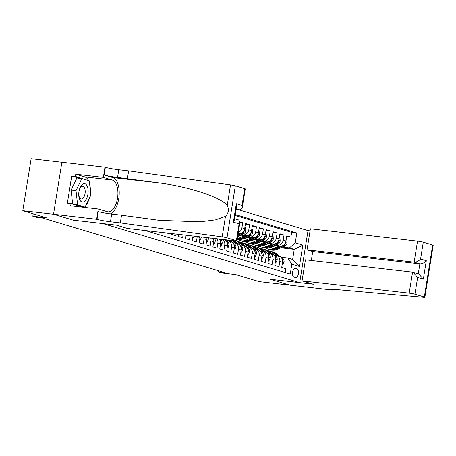 <?xml version="1.0" encoding="UTF-8"?>
<svg xmlns="http://www.w3.org/2000/svg" width="456" height="456" viewBox="0 0 456 456"><rect width="100%" height="100%" fill="white"/><g stroke="black" fill="none" stroke-linecap="round" stroke-linejoin="round"><path stroke-width="0.68" d="M79.298 178.302L71.712 176.022L75.405 176.449L75.764 174.198L103.347 177.378L104.977 167.181L31.133 158.677L22.8 210.706L53.58 214.257L73.365 220.191L102.919 223.577L299.695 282.629L308.028 230.599L238.317 209.686M299.695 282.629L270.14 279.226L289.925 285.16L259.139 281.608L235.575 274.54L222.032 272.979L218.589 271.947L224.745 272.659L42.419 217.957L36.263 217.25L32.821 216.218L46.364 217.78L22.8 210.706M166.754 233.022L168.868 233.654L168.931 233.267M171.764 233.597L171.621 234.481L175.748 235.718L176.01 234.088M178.843 234.412L178.501 236.544L182.628 237.781L183.09 234.903M185.923 235.228L185.381 238.608L189.508 239.845L190.169 235.718M193.002 236.043L192.261 240.671L196.388 241.908L197.209 236.778L199.962 237.605A5.711 4.936 -73.3 0 0 200.041 236.852M199.962 237.605L199.141 242.734L203.268 243.971L204.094 238.841L206.842 239.668A5.711 4.936 -73.3 0 0 206.842 237.639M206.842 239.668L206.021 244.798L210.148 246.035L210.974 240.905L213.721 241.731A5.711 4.936 -73.3 0 0 213.345 238.385M213.721 241.731L212.901 246.861L217.027 248.104L217.854 242.968L220.607 243.795A5.711 4.936 -73.3 0 0 219.37 239.081M220.607 243.795L219.781 248.925L223.913 250.167L224.734 245.032L227.487 245.858A5.711 4.936 -73.3 0 0 224.204 239.816L223.229 239.525M227.487 245.858L226.66 250.994L230.793 252.231L231.614 247.095L234.367 247.921A5.711 4.936 -73.3 0 0 231.084 241.885L228.331 241.059A5.711 4.936 106.7 0 1 231.614 247.095M234.367 247.921L233.54 253.057L237.673 254.294L238.494 249.158L241.247 249.985A5.711 4.936 -73.3 0 0 237.964 243.949L235.21 243.122A5.711 4.936 106.7 0 1 238.494 249.158M241.247 249.985L240.426 255.121L244.553 256.357L245.374 251.227L248.127 252.048A5.711 4.936 -73.3 0 0 244.843 246.012L242.09 245.185A5.711 4.936 106.7 0 1 245.374 251.227M248.127 252.048L247.306 257.184L251.433 258.421L252.253 253.291L255.007 254.117A5.711 4.936 -73.3 0 0 251.723 248.075L248.97 247.249A5.711 4.936 106.7 0 1 252.253 253.291M255.007 254.117L254.186 259.247L258.313 260.484L259.133 255.354L261.886 256.181A5.711 4.936 -73.3 0 0 258.603 250.139L255.85 249.312A5.711 4.936 106.7 0 1 259.133 255.354M261.886 256.181L261.066 261.311L265.192 262.548L266.013 257.418L268.766 258.244A5.711 4.936 -73.3 0 0 265.483 252.202L262.73 251.376A5.711 4.936 106.7 0 1 266.013 257.418M268.766 258.244L267.946 263.374L272.072 264.617L272.893 259.481L275.646 260.308A5.711 4.936 -73.3 0 0 272.363 254.266L269.61 253.439A5.711 4.936 106.7 0 1 272.893 259.481M275.646 260.308L274.825 265.438L278.952 266.68L279.773 261.544A5.711 4.936 -73.3 0 0 276.49 255.508A5.711 4.936 -73.3 0 0 275.749 255.354L274.255 255.183M274.711 245.431L280.126 246.052A5.711 4.936 -73.3 0 0 285.952 240.996L286.773 235.866L290.899 237.103L286.653 236.613M275.658 245.032L277.373 245.231A5.711 4.936 -73.3 0 0 283.199 240.169L284.02 235.04L279.773 234.549M284.02 235.04L279.893 233.803L279.072 238.933A5.711 4.936 -73.3 0 1 273.247 243.988L267.832 243.367M260.946 241.304L266.367 241.925A5.711 4.936 -73.3 0 0 272.192 236.869L273.013 231.733L277.14 232.976L272.893 232.486M254.066 239.24L259.481 239.862A5.711 4.936 -73.3 0 0 265.312 234.806L266.133 229.67L270.26 230.913L266.013 230.422M247.186 237.171L252.601 237.798A5.711 4.936 -73.3 0 0 258.432 232.742L259.253 227.607L263.38 228.844L259.133 228.359M240.306 235.108L245.721 235.735A5.711 4.936 -73.3 0 0 251.547 230.679L252.373 225.543L256.5 226.78L252.253 226.29M238.106 233.586L238.841 233.671A5.711 4.936 -73.3 0 0 244.667 228.61L245.493 223.48L249.62 224.717L245.374 224.227M239.981 221.827L242.74 222.653L239.907 222.328M228.331 241.059A5.711 4.936 106.7 0 0 227.59 240.905L226.09 240.734M235.21 243.122A5.711 4.936 106.7 0 0 234.469 242.968L232.97 242.797M242.09 245.185A5.711 4.936 106.7 0 0 241.349 245.032L239.85 244.861M248.97 247.249A5.711 4.936 106.7 0 0 248.229 247.095L246.736 246.924M255.85 249.312A5.711 4.936 106.7 0 0 255.109 249.158L253.616 248.987M262.73 251.376A5.711 4.936 106.7 0 0 261.989 251.227L260.496 251.051M269.61 253.439A5.711 4.936 106.7 0 0 268.869 253.291L267.376 253.114M296.924 268.829L295.414 268.379A4.429 2.2 96.6 0 0 295.22 268.339A4.429 2.2 96.6 0 0 292.552 272.289A4.429 2.2 96.6 0 0 294.017 277.094L295.528 277.55A4.429 2.2 96.6 0 0 295.722 277.59A4.429 2.2 96.6 0 0 298.389 273.634A4.429 2.2 96.6 0 0 296.924 268.829L294.405 268.538M145.207 230.536L290.25 274.05L291.829 264.206L287.804 258.016L281.135 257.247M280.879 247.796L294.24 249.335L289.423 247.887L295.249 242.831L296.827 232.987L235.176 214.491M295.249 242.831L302.818 245.1L299.398 266.475L291.829 264.206M241.258 234.709L245.721 235.735M237.935 236.105L238.995 236.231M238.881 235.706L239.947 235.832M248.138 236.772L252.601 237.798M244.815 238.169L245.875 238.294M245.761 237.77L246.827 237.895M255.018 238.841L259.481 239.862M251.695 240.238L252.755 240.358M252.641 239.839L253.707 239.959M261.898 240.905L266.367 241.925M258.575 242.301L259.635 242.421M259.527 241.902L260.587 242.022M268.778 242.968L273.247 243.988M266.407 243.966L267.467 244.085M265.455 244.365L266.521 244.484M290.899 237.103L291.658 232.389L235.028 215.403M242.74 222.653L241.919 227.789A5.711 4.936 106.7 0 1 238.271 232.554M249.62 224.717L248.799 229.852A5.711 4.936 106.7 0 1 242.974 234.908M256.5 226.78L255.679 231.916A5.711 4.936 106.7 0 1 249.854 236.972M263.38 228.844L262.559 233.979A5.711 4.936 106.7 0 1 256.734 239.035M270.26 230.913L269.439 236.043A5.711 4.936 106.7 0 1 263.614 241.099M277.14 232.976L276.319 238.106A5.711 4.936 106.7 0 1 270.493 243.162M285.222 272.54L285.832 268.744L281.705 267.507L282.526 262.371A5.711 4.936 -73.3 0 0 279.243 256.329L276.49 255.508M287.804 258.016L292.621 259.458L294.24 249.335L302.818 245.1M271.622 246.724L272.677 246.85M273.286 246.029L274.347 246.149M282.538 247.095L289.423 247.887M33.203 213.83L32.821 216.218M218.766 270.864L218.589 271.947M258.164 247.528L258.409 246.001M291.658 232.389L296.827 232.987M222.448 239.434A5.711 4.936 106.7 0 1 224.734 245.032M217.039 238.813A5.711 4.936 106.7 0 1 217.854 242.968M210.786 238.095A5.711 4.936 106.7 0 1 210.974 240.905M204.157 237.331A5.711 4.936 106.7 0 1 204.094 238.841M292.621 259.458L299.398 266.475M282.213 264.355L282.914 264.565L284.054 261.955A3.785 3.272 -73.3 0 0 282.777 258.489L276.176 253.479A10.927 9.445 -73.3 0 0 273.549 252.139L272.238 251.746A10.927 9.445 -73.3 0 0 271.822 251.632M276.94 255.639L272.734 252.447A10.927 9.445 -73.3 0 0 270.106 251.108A10.927 9.445 -73.3 0 0 268.327 250.783M279.072 256.278L274.871 253.086A10.927 9.445 -73.3 0 0 272.238 251.746M270.106 251.108L271.411 251.501A10.927 9.445 106.7 0 1 274.045 252.841L278.245 256.033M282.606 261.145L282.76 260.496A3.785 3.272 -73.3 0 0 281.859 258.455M282.19 264.48L282.914 264.565M275.772 245.55L272.916 246.753A9.069 7.837 106.7 0 1 270.157 247.346M264.925 245.06A9.069 7.837 106.7 0 1 264.628 244.712M279.334 245.961L273.372 248.469A10.927 9.445 106.7 0 1 267.541 248.833A10.927 9.445 106.7 0 1 265.882 248.127M286.129 239.885L286.83 240.095L287.069 243.116A3.785 3.272 106.7 0 1 284.749 246.166L276.815 249.5A10.927 9.445 106.7 0 1 270.984 249.871L269.678 249.478A10.927 9.445 -73.3 0 0 275.504 249.107L283.444 245.773A3.785 3.272 -73.3 0 0 285.439 243.76L285.37 242.837M281.5 245.995L274.683 248.862A10.927 9.445 106.7 0 1 268.852 249.227L267.541 248.833M269.268 249.341A10.927 9.445 -73.3 0 0 269.678 249.478M265.415 244.382A9.069 7.837 -73.3 0 0 265.711 244.815M79.937 200.099A9.285 4.617 96.6 0 0 86.583 198.588A9.285 4.617 96.6 0 0 86.942 185.609A9.285 4.617 96.6 0 0 79.025 191.172A9.285 4.617 96.6 0 0 78.757 193.486A9.285 4.617 96.6 0 0 79.937 200.099M78.768 193.287A6.355 3.158 96.6 0 0 79.583 197.647A6.355 3.158 96.6 0 0 81.254 198.998A6.355 3.158 96.6 0 0 84.753 194.934A6.355 3.158 96.6 0 0 84.383 187.724A6.355 3.158 96.6 0 0 82.713 186.373A6.355 3.158 96.6 0 0 78.991 191.372M72.664 204.071L71.085 190.055L76.904 178.022L81.829 178.592L89.262 180.821L90.869 195.082L85.05 207.115L77.617 204.886L76.009 190.625L81.829 178.592M81.424 206.699L85.05 207.115M73.997 204.47L77.617 204.886M71.085 190.055L76.009 190.625M302.054 280.839L409.18 293.179L412.549 272.158L305.423 259.812L302.054 280.839L313.34 284.219L270.243 279.254L289.959 285.171L333.051 290.136L333.188 289.281M311.3 260.49L312.736 251.541L307.025 249.831L310.388 228.804L417.514 241.15A4.286 0.331 9.1 0 1 423.271 242.199L432.664 245.014A4.286 0.331 9.1 0 1 433.2 245.265L424.867 297.295A4.286 0.331 -170.9 0 1 423.521 297.323L336.477 289.571A9.998 0.769 -170.9 0 0 331.421 289.435A9.998 0.769 -170.9 0 0 332.675 290.022L333.051 290.136M423.271 242.199L420.58 259.002L426.292 260.712L423.339 279.135L417.628 277.425L414.937 294.228L424.331 297.044L432.664 245.014M308.022 230.616L310.063 230.856M307.025 249.831L414.145 262.177L417.514 241.15M424.867 297.295A4.286 0.331 -170.9 0 0 424.331 297.044M414.937 294.228A4.286 0.331 -170.9 0 0 409.18 293.179M312.736 251.541L419.856 263.887L414.145 262.177C416.55 262.2 418.693 261.145 420.58 259.002M426.292 260.712C424.405 262.855 422.256 263.916 419.856 263.887L418.266 273.822M423.339 279.135L418.836 273.993L412.549 272.158M417.628 277.425L413.125 272.283M235.991 209.418L239.731 209.851L236.094 208.757M120.31 222.898L110.455 221.764A9.998 0.769 9.1 0 1 97.02 219.325L53.546 214.246L73.262 220.157L116.354 225.127L127.64 228.513L234.76 240.853A4.286 0.331 -170.9 0 0 236.932 240.916A4.286 0.331 -170.9 0 0 236.39 240.665L227.002 237.844A4.286 0.331 -170.9 0 0 222.186 236.92L120.31 222.898L121.541 215.198L159.332 220.328L200.127 221.815L215.677 219.809L225.481 216.343C228.616 213.112 229.197 209.486 227.225 205.462C220.949 197.271 188.567 186.601 158.648 182.867L117.557 177.435A9.998 0.769 9.1 0 1 104.122 174.996L105.353 167.295L104.977 167.181M127.406 178.57L128.643 170.869L118.794 169.735A9.998 0.769 9.1 0 1 105.353 167.295M97.02 219.325L98.257 211.624A9.998 0.769 9.1 0 0 111.691 214.063L121.541 215.198M236.39 240.665L239.086 223.856L233.375 222.146L236.322 203.724L242.033 205.439L244.724 188.63L235.336 185.814L227.002 237.844M227.225 205.462L230.519 184.891L128.643 170.869M96.644 219.211L98.274 209.019L70.697 205.838L71.056 203.587L83.459 207.309M71.712 176.022L67.363 203.165L71.056 203.587M53.546 214.246L61.879 162.216M98.274 209.019L107.257 211.709A16.068 7.986 96.6 0 0 107.952 211.852A16.068 7.986 96.6 0 0 117.637 197.511A16.068 7.986 96.6 0 0 112.324 180.069L103.347 177.378M110.375 213.904A18.605 9.245 96.6 0 0 119.141 195.082A18.605 9.245 96.6 0 0 112.723 177.572L104.122 174.996M230.519 184.891A4.286 0.331 9.1 0 1 235.336 185.814M244.724 188.63A4.286 0.331 9.1 0 1 245.265 188.887L242.233 207.793L239.731 209.851M75.764 174.198L84.742 176.894A16.068 7.986 -83.4 0 1 88.492 180.587M89.558 183.477A16.068 7.986 -83.4 0 1 90.351 190.483M89.154 198.628A16.068 7.986 -83.4 0 1 85.682 205.81M84.514 207.052A16.068 7.986 -83.4 0 1 84.126 207.389M88.242 180.513L75.405 176.449M83.904 207.36L84.075 207.007M87.056 180.16L88.213 180.291M239.086 223.856L239.959 222.009L238.659 219.94L234.504 218.692M233.375 222.146L234.247 220.294L236.521 206.078L236.322 203.724M242.033 205.439L242.233 207.793M275.327 262.285L276.034 262.502L277.168 259.891A3.785 3.272 -73.3 0 0 275.897 256.426L269.296 251.416A10.927 9.445 -73.3 0 0 266.663 250.076L265.358 249.683A10.927 9.445 -73.3 0 0 264.942 249.569M270.06 253.576L265.854 250.384A10.927 9.445 -73.3 0 0 263.226 249.044A10.927 9.445 -73.3 0 0 261.448 248.719M272.192 254.214L267.991 251.022A10.927 9.445 -73.3 0 0 265.358 249.683M263.226 249.044L264.531 249.432A10.927 9.445 106.7 0 1 267.165 250.777L271.366 253.969M275.726 259.082L275.88 258.427A3.785 3.272 -73.3 0 0 274.979 256.392M275.31 262.417L276.034 262.502M268.447 260.222L269.154 260.433L270.288 257.828A3.785 3.272 -73.3 0 0 269.017 254.362L262.417 249.352A10.927 9.445 -73.3 0 0 259.783 248.013L258.478 247.619A10.927 9.445 -73.3 0 0 258.062 247.505M263.18 251.512L258.974 248.32A10.927 9.445 -73.3 0 0 256.346 246.981A10.927 9.445 -73.3 0 0 254.568 246.65M265.312 252.151L261.106 248.959A10.927 9.445 -73.3 0 0 258.478 247.619M256.346 246.981L257.651 247.369A10.927 9.445 106.7 0 1 260.285 248.714L264.486 251.906M268.846 257.019L269 256.363A3.785 3.272 -73.3 0 0 268.099 254.328M268.43 260.353L269.154 260.433M261.567 258.159L262.274 258.37L263.408 255.765A3.785 3.272 -73.3 0 0 262.137 252.299L255.537 247.289A10.927 9.445 -73.3 0 0 252.903 245.944L251.598 245.556A10.927 9.445 -73.3 0 0 251.182 245.442M256.3 249.449L252.094 246.257A10.927 9.445 -73.3 0 0 249.466 244.912A10.927 9.445 -73.3 0 0 247.688 244.587M258.432 250.087L254.226 246.895A10.927 9.445 -73.3 0 0 251.598 245.556M249.466 244.912L250.771 245.305A10.927 9.445 106.7 0 1 253.405 246.65L257.606 249.842M261.966 254.95L262.12 254.3A3.785 3.272 -73.3 0 0 261.22 252.265M261.55 258.29L262.274 258.37M254.687 256.095L255.394 256.306L256.529 253.701A3.785 3.272 -73.3 0 0 255.257 250.236L248.657 245.225A10.927 9.445 -73.3 0 0 246.023 243.88L244.718 243.493A10.927 9.445 -73.3 0 0 244.302 243.379M249.421 247.386L245.214 244.194A10.927 9.445 -73.3 0 0 242.586 242.848A10.927 9.445 -73.3 0 0 240.808 242.524M251.552 248.024L247.346 244.832A10.927 9.445 -73.3 0 0 244.718 243.493M242.586 242.848L243.892 243.242A10.927 9.445 106.7 0 1 246.519 244.587L250.726 247.773M255.086 252.886L255.24 252.236A3.785 3.272 -73.3 0 0 254.34 250.196M254.67 256.221L255.394 256.306M268.892 243.487L266.036 244.69A9.069 7.837 106.7 0 1 263.277 245.282M258.045 242.997A9.069 7.837 106.7 0 1 257.743 242.649M272.454 243.897L266.492 246.405A10.927 9.445 106.7 0 1 260.661 246.77A10.927 9.445 106.7 0 1 259.002 246.063M279.249 237.821L279.95 238.032L280.189 241.047A3.785 3.272 106.7 0 1 277.869 244.102L269.935 247.437A10.927 9.445 106.7 0 1 264.104 247.802L262.793 247.414A10.927 9.445 -73.3 0 0 268.624 247.044L276.564 243.709A3.785 3.272 -73.3 0 0 278.559 241.697L278.491 240.774M274.62 243.931L267.803 246.799A10.927 9.445 106.7 0 1 261.972 247.163L260.661 246.77M262.388 247.277A10.927 9.445 -73.3 0 0 262.793 247.414M258.535 242.318A9.069 7.837 -73.3 0 0 258.831 242.752M262.012 241.423L259.156 242.626A9.069 7.837 106.7 0 1 256.392 243.213M251.165 240.933A9.069 7.837 106.7 0 1 250.863 240.586M265.574 241.834L259.612 244.342A10.927 9.445 106.7 0 1 253.781 244.707A10.927 9.445 106.7 0 1 252.117 244M272.369 235.758L273.07 235.969L273.309 238.984A3.785 3.272 106.7 0 1 270.989 242.039L263.055 245.374A10.927 9.445 106.7 0 1 257.224 245.738L255.913 245.345A10.927 9.445 -73.3 0 0 261.744 244.98L269.684 241.646A3.785 3.272 -73.3 0 0 271.679 239.628L271.611 238.71M267.735 241.868L260.917 244.735A10.927 9.445 106.7 0 1 255.092 245.1L253.781 244.707M255.508 245.214A10.927 9.445 -73.3 0 0 255.913 245.345M251.649 240.255A9.069 7.837 -73.3 0 0 251.951 240.688M255.132 239.36L252.276 240.563A9.069 7.837 106.7 0 1 249.512 241.15M244.285 238.87A9.069 7.837 106.7 0 1 243.983 238.522M258.695 239.77L252.732 242.278A10.927 9.445 106.7 0 1 246.901 242.643A10.927 9.445 106.7 0 1 245.237 241.936M265.489 233.694L266.19 233.905L266.429 236.92A3.785 3.272 106.7 0 1 264.109 239.976L256.175 243.31A10.927 9.445 106.7 0 1 250.344 243.675L249.033 243.282A10.927 9.445 -73.3 0 0 254.864 242.917L262.804 239.582A3.785 3.272 -73.3 0 0 264.799 237.565L264.731 236.647M260.855 239.805L254.038 242.666A10.927 9.445 106.7 0 1 248.206 243.037L246.901 242.643M248.623 243.151A10.927 9.445 -73.3 0 0 249.033 243.282M244.769 238.192A9.069 7.837 -73.3 0 0 245.071 238.625M248.252 237.297L245.396 238.494A9.069 7.837 106.7 0 1 242.632 239.086M251.815 237.707L245.852 240.215A10.927 9.445 106.7 0 1 240.021 240.58A10.927 9.445 106.7 0 1 238.357 239.873M258.609 231.625L259.31 231.836L259.549 234.857A3.785 3.272 106.7 0 1 257.23 237.907L249.295 241.247A10.927 9.445 106.7 0 1 243.464 241.612L242.153 241.218A10.927 9.445 -73.3 0 0 247.984 240.853L255.924 237.519A3.785 3.272 -73.3 0 0 257.919 235.501L257.851 234.583M253.975 237.741L247.158 240.603A10.927 9.445 106.7 0 1 241.327 240.973L240.021 240.58M241.743 241.087A10.927 9.445 -73.3 0 0 242.153 241.218M237.889 236.122A9.069 7.837 -73.3 0 0 238.192 236.561M247.807 254.032L248.514 254.243L249.649 251.638A3.785 3.272 -73.3 0 0 248.372 248.172L241.777 243.162A10.927 9.445 -73.3 0 0 239.143 241.817L237.838 241.423A10.927 9.445 -73.3 0 0 237.422 241.315M242.541 245.322L238.334 242.13A10.927 9.445 -73.3 0 0 236.288 240.985M244.672 245.961L240.466 242.769A10.927 9.445 -73.3 0 0 237.838 241.423M236.373 240.985L237.012 241.178A10.927 9.445 106.7 0 1 239.639 242.518L243.846 245.71M248.206 250.823L248.36 250.173A3.785 3.272 -73.3 0 0 247.46 248.132M247.79 254.157L248.514 254.243M241.372 235.233L238.516 236.43A9.069 7.837 106.7 0 1 237.599 236.755M244.935 235.644L238.972 238.146A10.927 9.445 106.7 0 1 237.285 238.676M251.729 229.562L252.43 229.773L252.67 232.794A3.785 3.272 106.7 0 1 250.35 235.843L242.41 239.178A10.927 9.445 106.7 0 1 237.126 239.691M247.095 235.678L240.278 238.539A10.927 9.445 106.7 0 1 237.194 239.246M237.16 239.485A10.927 9.445 -73.3 0 0 241.104 238.79L249.039 235.456A3.785 3.272 -73.3 0 0 251.039 233.438L250.965 232.52M240.928 251.968L241.629 252.179L242.769 249.575A3.785 3.272 -73.3 0 0 241.492 246.109L234.897 241.099A10.927 9.445 -73.3 0 0 234.521 240.831M235.661 243.253L232.093 240.551M237.793 243.897L233.614 240.722M233.027 240.654L236.966 243.646M241.327 248.759L241.48 248.11A3.785 3.272 -73.3 0 0 240.58 246.069M240.91 252.094L241.629 252.179M244.849 227.498L245.55 227.709L245.79 230.73A3.785 3.272 106.7 0 1 243.47 233.78L237.684 236.214M240.215 233.614L237.946 234.566M237.844 235.205L242.159 233.386A3.785 3.272 -73.3 0 0 244.159 231.374L244.085 230.451M234.048 249.905L234.749 250.116L235.889 247.511A3.785 3.272 -73.3 0 0 234.612 244.04L229.642 240.266M228.781 241.19L227.185 239.981M230.913 241.834L228.707 240.158M228.12 240.09L230.086 241.583M234.441 246.696L234.601 246.046A3.785 3.272 -73.3 0 0 233.7 244.006M234.025 250.03L234.749 250.116M238.904 228.587L238.91 228.667A3.785 3.272 106.7 0 1 238.841 228.958M227.168 247.842L227.869 248.053L229.009 245.442A3.785 3.272 -73.3 0 0 227.732 241.976L224.734 239.702M227.561 244.633L227.721 243.977A3.785 3.272 -73.3 0 0 226.82 241.942M227.145 247.967L227.869 248.053M220.288 245.773L220.989 245.983L222.129 243.379A3.785 3.272 -73.3 0 0 220.852 239.913L219.826 239.138M220.681 242.569L220.841 241.914A3.785 3.272 -73.3 0 0 219.94 239.879M220.265 245.904L220.989 245.983M213.408 243.709L214.109 243.92L215.249 241.315A3.785 3.272 -73.3 0 0 214.633 238.539M213.801 240.506L213.955 239.85A3.785 3.272 -73.3 0 0 213.493 238.402M213.385 243.84L214.109 243.92M206.528 241.646L207.229 241.857L208.369 239.252A3.785 3.272 -73.3 0 0 208.324 237.81M206.921 238.437L207.075 237.787A3.785 3.272 -73.3 0 0 207.064 237.661M206.505 241.777L207.229 241.857M199.648 239.582L200.349 239.793L201.489 237.188A3.785 3.272 -73.3 0 0 201.506 237.023M199.625 239.708L200.349 239.793M192.768 237.519L193.469 237.73L194.148 236.174M192.745 237.644L193.469 237.73M185.883 235.456L186.589 235.666L186.738 235.325M185.866 235.581L186.589 235.666M24.88 197.71L25.069 196.542M27.024 184.355L27.2 183.221M238.123 233.455L238.841 233.671M277.373 245.231L280.126 246.052M283.199 240.169L285.952 240.996M241.919 227.789L244.667 228.61M248.799 229.852L251.547 230.679M255.679 231.916L258.432 232.742M262.559 233.979L265.312 234.806M269.439 236.043L272.192 236.869M276.319 238.106L279.072 238.933M279.773 261.544L282.526 262.371M295.026 268.333L295.414 268.379M282.606 261.596L284.025 262.023M274.871 253.086L276.176 253.479M272.734 252.447L274.045 252.841M281.677 258.164L282.777 258.489M287.063 243.037L285.496 242.569M274.683 248.862L273.372 248.469M276.815 249.5L275.504 249.107M284.749 246.166L283.444 245.773M284.869 243.692L285.439 243.76M332.794 289.269L332.675 290.022M117.557 177.435L118.794 169.735M111.691 214.063L110.455 221.764M222.186 236.92L225.481 216.343M158.648 182.867L112.723 177.572M84.742 176.894L112.324 180.069M275.726 259.532L277.145 259.96M267.991 251.022L269.296 251.416M265.854 250.384L267.165 250.777M274.797 256.095L275.897 256.426M268.846 257.469L270.26 257.896M261.106 248.959L262.417 249.352M258.974 248.32L260.285 248.714M267.917 254.032L269.017 254.362M261.961 255.406L263.38 255.827M254.226 246.895L255.537 247.289M252.094 246.257L253.405 246.65M261.037 251.968L262.137 252.299M255.081 253.342L256.5 253.764M247.346 244.832L248.657 245.225M245.214 244.194L246.519 244.587M254.157 249.905L255.257 250.236M280.183 240.973L278.616 240.506M267.803 246.799L266.492 246.405M269.935 247.437L268.624 247.044M277.869 244.102L276.564 243.709M277.989 241.629L278.559 241.697M273.304 238.91L271.736 238.437M260.917 244.735L259.612 244.342M263.055 245.374L261.744 244.98M270.989 242.039L269.684 241.646M271.109 239.565L271.679 239.628M266.424 236.846L264.85 236.373M254.038 242.666L252.732 242.278M256.175 243.31L254.864 242.917M264.109 239.976L262.804 239.582M264.229 237.502L264.799 237.565M259.544 234.783L257.971 234.31M247.158 240.603L245.852 240.215M249.295 241.247L247.984 240.853M257.23 237.907L255.924 237.519M257.349 235.438L257.919 235.501M248.201 251.279L249.62 251.701M240.466 242.769L241.777 243.162M238.334 242.13L239.639 242.518M247.277 247.842L248.372 248.172M252.664 232.72L251.091 232.246M240.278 238.539L238.972 238.146M242.41 239.178L241.104 238.79M250.35 235.843L249.039 235.456M250.469 233.369L251.039 233.438M241.321 249.21L242.74 249.637M233.683 240.734L234.897 241.099M240.397 245.778L241.492 246.109M245.784 230.656L244.211 230.183M243.47 233.78L242.159 233.386M243.589 231.306L244.159 231.374M234.441 247.146L235.86 247.574M233.518 243.715L234.612 244.04M227.561 245.083L228.98 245.51M226.638 241.646L227.732 241.976M220.681 243.019L222.1 243.447M219.758 239.582L220.852 239.913M213.801 240.956L215.221 241.384M206.921 238.893L208.341 239.314M200.19 236.869L201.461 237.251M236.932 240.916L239.959 222.009"/></g></svg>
